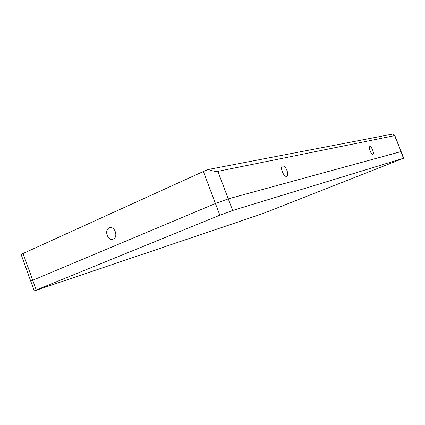 <?xml version="1.0" encoding="UTF-8"?>
<svg xmlns="http://www.w3.org/2000/svg" width="425" height="425" viewBox="0 0 425 425"><rect width="100%" height="100%" fill="white"/><g stroke="black" fill="none" stroke-linecap="round" stroke-linejoin="round"><path stroke-width="0.64" d="M372.9 154.339L372.932 154.328C374.675 153.956 371.535 146.019 369.872 146.588L369.824 146.604C368.071 146.965 371.253 154.976 372.9 154.339M286.647 176.333L286.726 176.311C289.754 175.562 285.648 165.097 282.689 166.016L282.572 166.053C279.528 166.791 283.725 177.374 286.647 176.333M113.284 239.062C118.602 237.129 114.755 225.733 109.491 227.805L109.183 227.928C103.875 229.952 107.823 241.32 113.087 239.142L113.284 239.062M36.258 290.015L34.271 290.934L21.547 255.675L21.25 254.495L23.067 253.497L32.73 280.256L30.77 281.233L32.73 280.256L36.258 290.015L219.847 215.199L215.438 203.517L32.73 280.256L215.438 203.517L228.268 198.868L215.438 203.517L203.363 171.498L23.067 253.497M203.363 171.498L208.181 169.511L392.727 134.061L394.857 135.58L217.86 171.36L232.666 210.481L403.5 158.259L400.881 151.603L228.268 198.868L401.142 151.56L394.676 135.819M208.181 169.511C212.627 171.047 215.852 171.663 217.86 171.36M403.5 158.259L262.793 213.61L34.271 290.934M232.666 210.481L219.847 215.199M109.889 227.704L109.491 227.805M403.75 158.201L394.857 135.58"/></g></svg>

